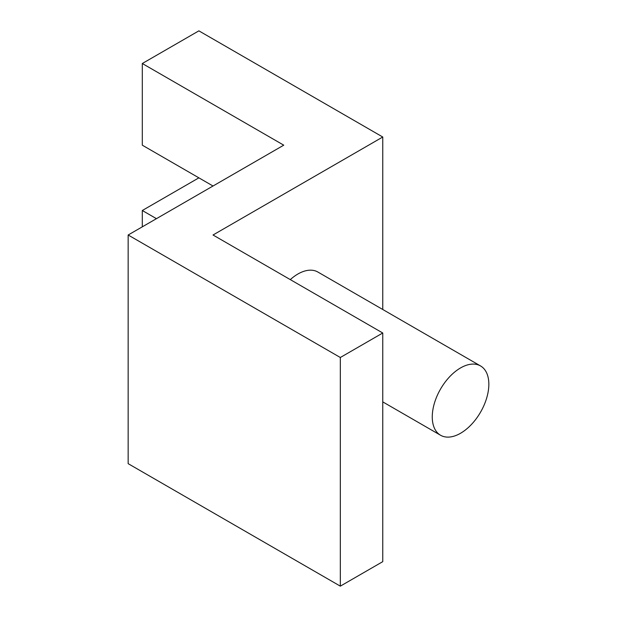 <?xml version="1.0" encoding="UTF-8"?>
<svg xmlns="http://www.w3.org/2000/svg" width="617" height="617" viewBox="0 0 617 617"><rect width="100%" height="100%" fill="white"/><g stroke="black" fill="none" stroke-linecap="round" stroke-linejoin="round"><path stroke-width="0.93" d="M213.027 235L382.756 137.013L198.882 30.85L142.303 63.512L283.751 145.172L128.159 235L340.322 357.498L382.756 332.995L213.027 235M382.756 309.487L382.756 137.013M480.55 365.95A40.005 23.099 120 0 0 440.546 389.049A40.005 23.099 120 0 0 440.546 435.24A40.005 23.099 120 0 0 471.38 424.527A40.005 23.099 120 0 0 488.841 384.268A40.005 23.099 120 0 0 480.55 365.95L317.894 272.043A40.005 23.099 120 0 0 290.291 279.609M128.159 235L128.159 463.66L340.322 586.15L382.756 561.655L382.756 332.995M340.322 586.15L340.322 357.498M142.303 226.84L142.303 210.505L198.882 177.843L213.027 186.01L142.303 145.18L142.303 63.512M142.303 210.505L156.448 218.673M440.546 435.24L382.756 401.875"/></g></svg>
